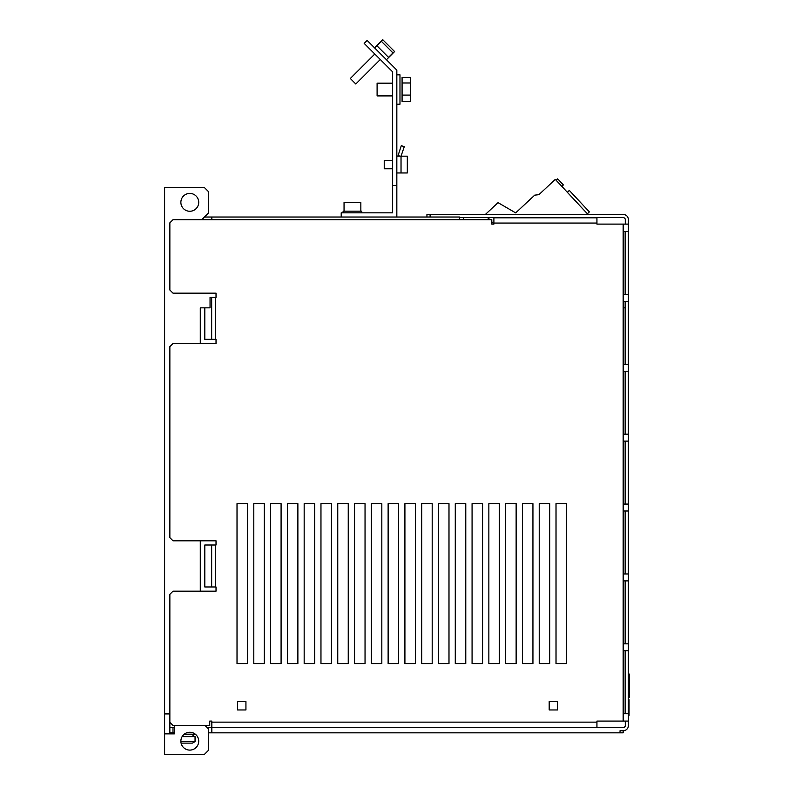 <?xml version="1.0" encoding="UTF-8"?>
<svg xmlns="http://www.w3.org/2000/svg" width="794" height="794" viewBox="0 0 794 794"><rect width="100%" height="100%" fill="white"/><g stroke="black" fill="none" stroke-linecap="round" stroke-linejoin="round"><path stroke-width="1.19" d="M169.856 732.832L174.372 732.832L174.372 733.864L169.856 733.864L169.856 722.341L173.003 725.488L209.735 725.488L209.735 721.081L211.829 721.081L211.829 727.373L596.939 727.373L596.939 721.081L628.421 721.081L628.421 725.488A5.25 5.25 0 0 1 623.181 730.738L620.025 730.738L620.025 732.832L623.181 732.832L623.181 730.738M192.932 732.832L186.659 732.832M620.025 732.832L208.683 732.832M169.856 727.592L174.372 727.592M207.155 727.592L623.181 727.592A2.094 2.094 0 0 0 625.275 725.488L625.275 721.081M169.856 713.925L164.606 713.925L164.606 187.652L204.485 187.652L208.683 191.85L208.683 212.832L201.815 219.7M164.606 713.925L164.606 733.864L174.372 733.864L174.372 725.488M205.06 725.488L208.683 729.12L208.683 750.102L204.485 754.3L164.606 754.3L164.606 733.864M628.421 721.081L628.421 224.107L596.939 224.107L596.939 217.814L493.898 217.814L493.898 224.107L491.794 224.107L491.794 219.7L173.003 219.7L169.856 222.846L169.856 290.009L173.003 293.155L216.028 293.155L216.028 297.353L210.053 297.353L210.053 307.844L200.287 307.844L200.287 343.524M200.287 591.173L200.287 540.803M198.718 202.341A8.923 8.923 0 0 0 189.796 193.418A8.923 8.923 0 0 0 180.873 202.341A8.923 8.923 0 0 0 189.796 211.264A8.923 8.923 0 0 0 198.718 202.341M189.796 750.102A8.923 8.923 0 0 0 198.718 741.179A8.923 8.923 0 0 0 189.796 732.266A8.923 8.923 0 0 0 180.873 741.179A8.923 8.923 0 0 0 189.796 750.102M215.373 297.353L215.373 339.326L204.802 339.326L204.802 307.844M623.866 364.297L623.866 301.343L628.382 301.343L628.382 364.297L623.866 364.297L625.255 364.297L625.255 301.343L623.866 301.343L625.255 301.343L623.866 301.343L623.866 307.844L625.255 307.844M215.373 586.974L204.802 586.974L204.802 545.002L215.373 545.002L215.373 586.974L216.028 586.974L216.028 591.173L173.003 591.173L169.856 594.319L169.856 722.341M556.018 663.576L556.018 503.654L566.509 503.654L566.509 663.576L556.018 663.576M215.373 339.326L216.028 339.326L216.028 343.524L173.003 343.524L169.856 346.67L169.856 537.657L173.003 540.803L216.028 540.803L216.028 545.002L215.373 545.002M539.225 503.654L549.726 503.654L549.726 663.576L539.225 663.576L539.225 503.654M237.019 503.654L247.51 503.654L247.51 663.576L237.019 663.576L237.019 503.654M253.802 503.654L264.303 503.654L264.303 663.576L253.802 663.576L253.802 503.654M270.595 503.654L281.086 503.654L281.086 663.576L270.595 663.576L270.595 503.654M287.388 503.654L297.879 503.654L297.879 663.576L287.388 663.576L287.388 503.654M304.171 503.654L314.672 503.654L314.672 663.576L304.171 663.576L304.171 503.654M320.965 503.654L331.455 503.654L331.455 663.576L320.965 663.576L320.965 503.654M337.758 503.654L348.248 503.654L348.248 663.576L337.758 663.576L337.758 503.654M354.541 503.654L365.042 503.654L365.042 663.576L354.541 663.576L354.541 503.654M371.334 503.654L381.825 503.654L381.825 663.576L371.334 663.576L371.334 503.654M388.127 503.654L398.618 503.654L398.618 663.576L388.127 663.576L388.127 503.654M404.91 503.654L415.401 503.654L415.401 663.576L404.91 663.576L404.91 503.654M421.703 503.654L432.194 503.654L432.194 663.576L421.703 663.576L421.703 503.654M438.487 503.654L448.987 503.654L448.987 663.576L438.487 663.576L438.487 503.654M455.28 503.654L465.77 503.654L465.77 663.576L455.28 663.576L455.28 503.654M472.073 503.654L482.563 503.654L482.563 663.576L472.073 663.576L472.073 503.654M488.856 503.654L499.357 503.654L499.357 663.576L488.856 663.576L488.856 503.654M505.649 503.654L516.14 503.654L516.14 663.576L505.649 663.576L505.649 503.654M522.442 503.654L532.933 503.654L532.933 663.576L522.442 663.576L522.442 503.654M245.932 709.955L237.545 709.955L237.545 701.559L245.932 701.559L245.932 709.955M557.596 709.955L549.2 709.955L549.2 701.559L557.596 701.559L557.596 709.955M623.866 650.772L628.382 650.772L628.382 713.737L623.866 713.737L625.255 713.737L625.255 650.772L623.866 650.772L623.866 713.737M623.866 580.89L628.382 580.89L628.382 643.845L623.866 643.845L625.255 643.845L625.255 580.89L623.866 580.89L623.866 643.845M623.866 510.999L628.382 510.999L628.382 573.963L623.866 573.963L625.255 573.963L625.255 510.999L623.866 510.999L623.866 573.963M623.866 441.117L628.382 441.117L628.382 504.071L623.866 504.071L625.255 504.071L625.255 441.117L623.866 441.117L623.866 504.071M623.866 371.225L628.382 371.225L628.382 434.189L623.866 434.189L625.255 434.189L625.255 371.225L623.866 371.225L623.866 434.189M623.866 231.451L628.382 231.451L628.382 294.415L623.866 294.415L623.866 231.451L623.866 294.415L625.255 294.415L623.866 294.415L625.255 294.415L625.255 231.451L623.866 231.451M628.421 224.107L628.421 219.7A5.25 5.25 0 0 0 623.181 214.449L430.1 214.449L430.1 217.03M459.478 217.606L623.181 217.606A2.094 2.094 0 0 1 625.275 219.7L625.275 224.107M430.1 214.449L426.944 214.449L426.944 217.03M204.485 217.03L459.478 217.03L459.478 219.7M211.829 219.7L211.829 217.03L211.829 219.7M341.212 217.03L341.212 212.832L392.633 212.832L392.633 71.857L364.188 43.412L367.156 40.444L396.831 70.12L396.831 217.03M392.633 185.548L396.831 185.548M361.786 212.832L361.786 211.154L343.107 211.154L343.107 212.832L343.107 211.154M360.843 211.154L360.843 202.549L344.05 202.549L344.05 211.154M355.801 83.995L380.286 59.51L355.801 83.995L380.286 59.51L355.801 83.995L350.313 78.507L374.798 54.022M388.673 57.505L394.608 51.57L382.738 39.7L376.803 45.635L388.673 57.505L386.44 59.739M374.57 47.858L376.803 45.635M388.524 57.357L392.97 52.91L381.398 41.328L376.942 45.784M381.249 41.189L376.773 45.615M392.633 83.132L377.1 83.132L377.1 95.905L392.633 95.905M392.633 160.368L384.236 160.368L384.236 168.765L392.633 168.765M396.831 104.213L399.978 104.213L399.978 74.825L396.831 74.825M396.831 156.17L401.03 156.17L401.03 172.963L396.831 172.963M401.03 161.887L401.03 159.515L401.03 161.887M400.037 156.17L398.092 155.535L401.288 145.679L404.285 146.652L401.03 156.17M401.03 172.963L407.322 172.963L407.322 156.17L401.198 156.17M401.03 157.669L401.049 156.547L401.03 157.669M485.392 214.449L498.046 202.649L515.683 212.891L534.719 195.145L538.908 194.679L555.314 179.384L588.017 214.449M487.278 217.606A6.292 6.292 0 0 1 489.263 219.035L489.888 219.7M491.794 221.744L493.898 223.997M463.676 217.606L463.676 219.7M589.366 211.909L587.371 213.765L589.366 211.909L569.328 190.421L567.333 192.277M556.147 180.278L557.686 178.849L563.373 184.942L561.834 186.372M211.829 732.832L211.829 727.592M173.003 727.592L173.003 732.832M628.421 224.95L628.421 341.43M628.421 720.237L628.421 674.066L629.394 674.066L629.394 697.152L628.421 697.152M180.883 741.487L195.046 741.487L195.046 736.614L182.134 736.614M195.046 741.487A13.637 13.637 0 0 1 192.376 743.115L181.092 743.115M185.24 743.115L182.501 743.115M193.16 734.51L192.734 736.614M193.16 736.614L193.438 734.51M183.871 734.51L195.721 734.51M402.082 82.973L402.082 101.622L410.687 101.622L410.687 77.415L402.082 77.415L402.082 82.973L410.687 82.973M402.082 95.082L410.687 95.082M629.056 712.397L629.056 699.713L629.056 712.397M629.056 705.449L629.056 711.642L629.056 705.449M629.056 706.342L629.056 707.92L629.056 706.342M629.056 711.484L629.056 715.444L629.056 711.484M629.056 708.784L629.056 707.424L629.056 708.784M629.056 708.367L629.056 707.583L629.056 708.367M629.056 701.211L629.056 705.538L629.056 701.211M596.939 223.054L493.898 223.054M623.181 721.081L623.181 224.107M211.829 722.133L596.939 722.133M211.661 339.326L211.661 297.353M211.661 586.974L211.661 545.002M376.793 45.625L381.239 41.179M392.633 83.221L377.1 83.221M392.633 95.816L377.1 95.816M193.577 734.51L193.577 736.614"/></g></svg>

